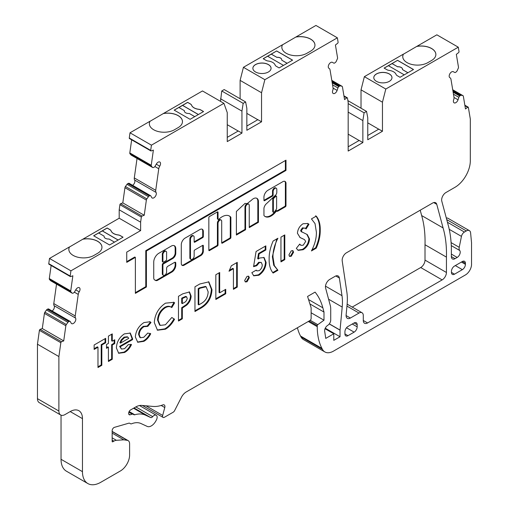 <?xml version="1.0" encoding="UTF-8"?>
<svg xmlns="http://www.w3.org/2000/svg" width="509" height="509" viewBox="0 0 509 509"><rect width="100%" height="100%" fill="white"/><g stroke="black" fill="none" stroke-linecap="round" stroke-linejoin="round"><path stroke-width="0.76" d="M276.432 196.181L275.821 195.825A0.865 0.503 120 0 0 275.388 195.87A0.865 0.503 120 0 0 275.204 196.01L273.174 197.925A0.865 0.503 120 0 0 272.741 198.847L272.741 211.572A0.865 0.503 120 0 0 272.919 211.967L273.537 212.323A0.865 0.503 120 0 0 274.211 212.075A10.485 6.057 120 0 0 276.432 209.065A0.865 0.503 120 0 0 276.61 208.455L276.61 196.576A0.865 0.503 120 0 0 276.432 196.181A0.865 0.503 120 0 0 275.999 196.226A0.865 0.503 120 0 0 275.814 196.366L273.785 198.281A0.865 0.503 120 0 0 273.358 199.197L273.358 211.922A0.865 0.503 120 0 0 273.537 212.323M267.931 190.277A5.656 3.264 120 0 0 263.948 197.537L263.948 200.342A0.865 0.503 120 0 0 264.126 200.743A0.865 0.503 120 0 0 264.559 200.699L272.519 196.105A0.865 0.503 120 0 0 273.129 195.042L273.129 191.549A2.596 1.502 -60 0 1 274.968 188.368A2.596 1.502 -60 0 1 276.266 188.241A2.596 1.502 -60 0 1 276.801 189.424L276.801 192.268A2.914 1.686 -60 0 1 274.739 195.895L265.609 204.491A6.261 3.614 120 0 0 263.98 207.958A0.865 0.503 120 0 0 263.948 208.206L263.948 215.307A0.865 0.503 120 0 0 264.05 215.638A12.216 7.056 120 0 0 265.125 216.535A12.216 7.056 120 0 0 275.662 211.967A0.865 0.503 -60 0 1 275.973 211.687L277.068 210.866A0.865 0.503 120 0 0 277.246 211.267A0.865 0.503 120 0 0 277.679 211.222L285.377 206.781A0.865 0.503 120 0 0 285.988 205.719L285.988 184.124A4.536 2.621 120 0 0 285.085 181.452A4.536 2.621 120 0 0 283.074 181.541L268.014 190.232A5.656 3.264 120 0 0 267.931 190.277M264.559 200.699L263.948 200.342L271.908 195.749A0.865 0.503 120 0 0 272.519 194.686L272.519 191.193A2.596 1.502 -60 0 1 274.351 188.012A2.596 1.502 -60 0 1 275.655 187.885L276.266 188.241M253.323 198.72A7.234 4.18 120 0 0 251.281 200.393A44.105 25.463 120 0 0 247.24 203.625L244.988 203.435L236.392 211.445L236.392 235.043L245.58 229.744L245.58 207.456A2.596 1.502 -60 0 1 247.419 204.274A2.596 1.502 -60 0 1 248.716 204.147A2.596 1.502 -60 0 1 249.251 205.331L249.251 227.618L258.438 222.318L258.438 201.373A7.234 4.18 120 0 0 256.943 198.364A7.234 4.18 120 0 0 253.323 198.72M236.392 234.337L244.969 229.387L244.969 207.099A2.596 1.502 -60 0 1 246.801 203.918A2.596 1.502 -60 0 1 248.099 203.791L248.716 204.147M222.089 216.783A14.767 8.526 120 0 0 218.832 219.264A0.865 0.503 -60 0 1 218.208 219.455A0.865 0.503 -60 0 1 218.03 219.061L218.03 212.285A0.865 0.503 120 0 0 217.852 211.89A0.865 0.503 120 0 0 217.413 211.935L209.46 216.529A0.865 0.503 120 0 0 208.843 217.591L208.843 250.243A0.865 0.503 120 0 0 209.021 250.638A0.865 0.503 120 0 0 209.46 250.593L217.413 246A0.865 0.503 120 0 0 218.03 244.937L218.03 223.362A2.596 1.502 -60 0 1 219.863 220.181A2.596 1.502 -60 0 1 221.161 220.053A2.596 1.502 -60 0 1 221.701 221.237L221.701 242.818A0.865 0.503 120 0 0 221.879 243.213A0.865 0.503 120 0 0 222.312 243.168L230.272 238.575A0.865 0.503 120 0 0 230.882 237.518L230.882 217.477A0.865 0.503 120 0 0 230.781 217.146A14.767 8.526 120 0 0 229.47 216.051A14.767 8.526 120 0 0 222.089 216.783M209.46 250.593L208.843 250.243L216.802 245.643A0.865 0.503 120 0 0 217.413 244.587L217.413 223.006A2.596 1.502 -60 0 1 219.252 219.824A2.596 1.502 -60 0 1 220.55 219.697L221.161 220.053M166.093 251.325L165.482 250.975A2.666 1.54 120 0 0 164.153 251.102A2.666 1.54 120 0 0 162.314 254.818L162.314 261.378A0.865 0.503 120 0 0 162.492 261.772L163.109 262.129A0.865 0.503 120 0 0 163.542 262.084L165.985 260.672A0.865 0.503 120 0 0 166.602 259.609L166.602 253.049A2.666 1.54 120 0 0 166.093 251.325A2.666 1.54 120 0 0 164.763 251.459A2.666 1.54 120 0 0 162.925 255.174L162.925 261.728A0.865 0.503 120 0 0 163.109 262.129M191.015 259.38L190.404 259.024A2.596 1.502 -60 0 1 189.863 257.834L189.863 238.912A2.596 1.502 -60 0 1 191.702 235.731A2.596 1.502 -60 0 1 193 235.603L193.611 235.96A2.596 1.502 -60 0 1 194.152 237.143L194.152 241.845A0.865 0.503 120 0 0 194.33 242.239A0.865 0.503 120 0 0 194.762 242.201L202.722 237.601A0.865 0.503 120 0 0 203.333 236.545L203.333 231.461A4.772 2.755 120 0 0 202.347 229.279A4.772 2.755 120 0 0 199.961 229.514L185.098 238.097A5.376 3.105 120 0 0 181.293 244.683L181.293 263.49A4.104 2.367 120 0 0 182.146 265.367A4.104 2.367 120 0 0 184.194 265.164L200.864 255.543A3.493 2.017 120 0 0 203.333 251.261L203.333 245.707A0.865 0.503 120 0 0 203.155 245.313A0.865 0.503 120 0 0 202.722 245.357L194.762 249.951A0.865 0.503 120 0 0 194.152 251.013L194.152 256.072A2.596 1.502 -60 0 1 193.019 258.68A2.596 1.502 -60 0 1 191.015 259.38A2.596 1.502 -60 0 1 190.481 258.19L190.481 239.268A2.596 1.502 -60 0 1 192.313 236.087A2.596 1.502 -60 0 1 193.611 235.96M268.396 71.985A9.092 5.249 0 0 0 271.062 68.27A9.092 5.249 0 0 0 265.45 63.421A9.092 5.249 0 0 0 255.543 64.56A9.092 5.249 0 0 0 252.878 68.27A9.092 5.249 0 0 0 258.489 73.124A9.092 5.249 0 0 0 268.396 71.985M271.062 68.308A9.092 5.249 0 0 0 265.418 63.485A9.092 5.249 0 0 0 255.543 64.63A9.092 5.249 0 0 0 252.878 68.308M389.315 73.932A9.092 5.249 0 0 0 379.409 72.793A9.092 5.249 0 0 0 373.797 77.642A9.092 5.249 0 0 0 376.456 81.351A9.092 5.249 0 0 0 386.363 82.49A9.092 5.249 0 0 0 391.975 77.642A9.092 5.249 0 0 0 389.315 73.932M391.975 77.673A9.092 5.249 0 0 0 389.315 74.002A9.092 5.249 0 0 0 379.434 72.857A9.092 5.249 0 0 0 373.797 77.673M93.726 235.82L98.638 232.982L104.148 236.163A4.326 2.5 0 0 0 104.103 236.52A4.326 2.5 0 0 0 105.369 238.288A4.326 2.5 0 0 0 109.047 238.995L114.493 242.138M68.842 249.429A14.716 8.5 180 0 1 69.485 246.992L82.948 239.141A14.716 8.5 180 0 1 101.953 247.272A14.716 8.5 180 0 1 97.645 253.278L93.974 255.403A14.716 8.5 180 0 1 73.156 255.403A14.716 8.5 180 0 1 68.842 249.391A14.716 8.5 180 0 1 69.485 246.916L49.494 258.457L48.762 263.675A0.865 0.503 -60 0 0 48.934 264.203A0.865 0.503 -60 0 0 49.258 264.209M402.759 56.645A14.716 8.5 180 0 1 403.395 54.209L416.865 46.357A14.716 8.5 180 0 1 435.869 54.488A14.716 8.5 180 0 1 431.562 60.495L427.884 62.62A14.716 8.5 180 0 1 407.073 62.62A14.716 8.5 180 0 1 402.759 56.607A14.716 8.5 180 0 1 403.395 54.132L364.374 76.662L361.027 89.838L361.027 108.213M98.695 233.02L107.132 228.077L109.925 229.693A4.326 2.5 180 0 1 111.102 230.94A9.092 5.249 0 0 0 113.564 233.555A9.092 5.249 0 0 0 118.101 234.98A4.326 2.5 180 0 1 120.264 235.654L122.993 237.232M111.102 230.87A9.092 5.249 0 0 0 113.564 233.485A9.092 5.249 0 0 0 118.101 234.91A4.326 2.5 180 0 1 120.264 235.584L123.051 237.2L109.581 244.975L93.662 235.782L107.132 228.007L109.925 229.616A4.326 2.5 180 0 1 111.102 230.87L111.102 230.94M149.353 123.77A14.716 8.5 180 0 1 149.99 121.327L163.459 113.482A14.716 8.5 180 0 1 182.464 121.613A14.716 8.5 180 0 1 178.156 127.619L174.479 129.744A14.716 8.5 180 0 1 153.667 129.744A14.716 8.5 180 0 1 149.353 123.732A14.716 8.5 180 0 1 149.99 121.257L130.005 132.798L129.273 138.015A0.865 0.503 -60 0 0 129.439 138.543A0.865 0.503 -60 0 0 129.77 138.55M194.743 116.625L189.297 113.482A4.326 2.5 180 0 1 185.626 112.775A4.326 2.5 180 0 1 184.353 111.007A4.326 2.5 180 0 1 184.398 110.657L178.888 107.475L174.237 110.16M281.84 47.273A14.716 8.5 180 0 1 282.482 44.837L295.945 36.992A14.716 8.5 180 0 1 314.956 45.123A14.716 8.5 180 0 1 310.643 51.129L306.972 53.248A14.716 8.5 180 0 1 286.153 53.248A14.716 8.5 180 0 1 281.84 47.242A14.716 8.5 180 0 1 282.482 44.767L243.429 67.309L240.114 80.377L240.114 98.752M198.357 114.544L182.566 105.42L187.643 102.417L190.436 104.027A4.326 2.5 180 0 1 191.607 105.274A9.092 5.249 0 0 0 194.069 107.895A9.092 5.249 0 0 0 198.612 109.32A4.326 2.5 180 0 1 200.769 109.995L203.498 111.573M191.607 105.204A9.092 5.249 0 0 0 194.069 107.825A9.092 5.249 0 0 0 198.612 109.25A4.326 2.5 180 0 1 200.769 109.925L203.562 111.535L190.092 119.316L174.173 110.122L187.643 102.347L190.436 103.957A4.326 2.5 180 0 1 191.607 105.204L191.607 105.274M150.626 417.526A2.596 1.502 120 0 0 151.854 417.361A2.596 1.502 120 0 0 152.694 416.642A4.326 2.5 -60 0 1 156.257 415.236A4.326 2.5 -60 0 1 156.365 420.033L155.894 420.911A8.659 5.001 -60 0 1 151.345 425.88A8.659 5.001 -60 0 1 147.247 426.427L140.974 423.526A25.978 14.996 120 0 0 131.564 423.781A2.596 1.502 -60 0 1 130.552 423.768L129.655 423.253A2.596 1.502 120 0 0 128.802 423.189L114.436 427.344A2.596 1.502 120 0 0 112.152 430.722L112.152 441.437A0.865 0.503 120 0 0 112.336 441.831A0.865 0.503 120 0 0 112.769 441.793L113.914 441.125A8.659 5.001 -60 0 1 116.402 440.304L123.789 439.833L127.301 440.342A6.929 4.002 -60 0 1 128.166 440.635A6.929 4.002 -60 0 1 129.604 443.81L129.604 455.046A12.986 7.501 -60 0 1 120.423 470.952L100.827 482.265A25.978 14.996 -60 0 1 87.841 483.55A25.978 14.996 -60 0 1 82.464 471.658L82.464 418.64A17.319 9.995 120 0 0 78.876 410.712A17.319 9.995 120 0 0 70.217 411.565L65.012 414.574A8.659 5.001 -60 0 1 60.686 415A8.659 5.001 -60 0 1 58.891 411.037L58.891 356.567L60.832 342.716A0.865 0.503 -60 0 1 61.544 341.736L63.72 340.922L65.852 325.741A1.731 0.999 -60 0 1 66.355 324.538L67.939 322.343A1.731 0.999 -60 0 1 68.855 321.58L69.453 321.357A1.731 0.999 -60 0 1 70.108 321.37A1.731 0.999 -60 0 1 70.35 321.624L71.171 323.145A3.461 1.998 120 0 0 71.642 323.641A3.461 1.998 120 0 0 73.372 323.469A3.461 1.998 120 0 0 75.536 318.061A4.326 2.5 -60 0 1 75.224 315.968L78.246 294.412A4.326 2.5 -60 0 1 79.213 291.835A3.461 1.998 120 0 0 79.309 287.68A3.461 1.998 120 0 0 75.873 289.627L74.511 291.969A1.731 0.999 -60 0 1 73.652 292.872A1.731 0.999 -60 0 1 73.436 292.974L72.838 293.197A1.731 0.999 -60 0 1 72.183 293.184A1.731 0.999 -60 0 1 72.043 293.069L70.936 291.886A1.731 0.999 -60 0 1 70.732 290.944L72.863 275.77L70.687 276.578A0.865 0.503 -60 0 1 70.357 276.572A0.865 0.503 -60 0 1 70.191 276.05L70.923 270.833L140.624 230.59L140.624 222.178L141.343 217.057A0.865 0.503 -60 0 1 142.049 216.071L144.232 215.262L146.363 200.082A1.731 0.999 -60 0 1 146.866 198.879L148.443 196.684A1.731 0.999 -60 0 1 149.36 195.92L149.964 195.698A1.731 0.999 -60 0 1 150.619 195.71A1.731 0.999 -60 0 1 150.855 195.965L151.682 197.486A3.461 1.998 120 0 0 152.153 197.982A3.461 1.998 120 0 0 153.883 197.81A3.461 1.998 120 0 0 156.047 192.402A4.326 2.5 -60 0 1 155.729 190.309L158.757 168.753A4.326 2.5 -60 0 1 159.724 166.176A3.461 1.998 120 0 0 159.82 162.015A3.461 1.998 120 0 0 156.384 163.968L155.022 166.309A1.731 0.999 -60 0 1 154.163 167.213A1.731 0.999 -60 0 1 153.947 167.308L153.343 167.537A1.731 0.999 -60 0 1 152.694 167.518A1.731 0.999 -60 0 1 152.554 167.41L151.447 166.227A1.731 0.999 -60 0 1 151.243 165.285L153.374 150.104L151.192 150.918A0.865 0.503 -60 0 1 150.868 150.912A0.865 0.503 -60 0 1 150.696 150.39L151.434 145.167L223.915 103.321L227.256 112.61L227.256 141.597L241.947 133.116L241.947 111.127L243.175 103.352L245.624 101.934L246.846 108.296L246.846 130.285L261.543 121.804L261.543 92.746L264.858 79.684L337.365 37.819L338.097 42.196A0.865 0.503 -60 0 1 337.601 43.303L335.425 45.002L337.55 57.721A1.731 0.999 -60 0 1 337.352 58.891L336.239 61.36A1.731 0.999 -60 0 1 335.45 62.397L334.846 62.868A1.731 0.999 -60 0 1 334.636 63.014A1.731 0.999 -60 0 1 333.777 63.103L332.415 62.34A3.461 1.998 120 0 0 328.967 64.376A3.461 1.998 120 0 0 328.979 68.352A3.461 1.998 120 0 0 329.075 68.403A4.326 2.5 -60 0 1 329.189 68.467A4.326 2.5 -60 0 1 330.042 69.86L333.064 87.923A4.326 2.5 -60 0 1 332.752 90.379A3.461 1.998 120 0 0 333.185 93.459A3.461 1.998 120 0 0 334.916 93.293A3.461 1.998 120 0 0 337.117 90.424L337.938 87.955A1.731 0.999 -60 0 1 338.835 86.657L339.433 86.186A1.731 0.999 -60 0 1 340.349 85.887L341.933 86.256A1.731 0.999 -60 0 1 342.093 86.32A1.731 0.999 -60 0 1 342.436 86.88L344.568 99.599L346.744 97.893A0.865 0.503 -60 0 1 347.284 97.779A0.865 0.503 -60 0 1 347.456 98.059L348.175 102.354L348.175 151.058L362.866 142.571L362.866 120.588L364.088 112.813L366.537 111.395L367.765 117.757L367.765 139.746L382.456 131.265L382.456 102.207L385.803 89.037L458.285 47.191L459.016 51.562A0.865 0.503 -60 0 1 458.52 52.669L456.338 54.368L458.469 67.086A1.731 0.999 -60 0 1 458.265 68.263L457.158 70.732A1.731 0.999 -60 0 1 456.369 71.769L455.765 72.24A1.731 0.999 -60 0 1 455.555 72.38A1.731 0.999 -60 0 1 454.696 72.469L453.328 71.705A3.461 1.998 120 0 0 449.88 73.748A3.461 1.998 120 0 0 449.892 77.724A3.461 1.998 120 0 0 449.988 77.769A4.326 2.5 -60 0 1 450.109 77.832A4.326 2.5 -60 0 1 450.955 79.226L453.983 97.289A4.326 2.5 -60 0 1 453.672 99.751A3.461 1.998 120 0 0 454.098 102.831A3.461 1.998 120 0 0 455.829 102.659A3.461 1.998 120 0 0 458.036 99.796L458.857 97.321A1.731 0.999 -60 0 1 459.748 96.023L460.352 95.552A1.731 0.999 -60 0 1 461.269 95.259L462.846 95.622A1.731 0.999 -60 0 1 463.012 95.686A1.731 0.999 -60 0 1 463.355 96.246L465.481 108.964L467.663 107.265A0.865 0.503 -60 0 1 468.197 107.151A0.865 0.503 -60 0 1 468.369 107.431L470.316 119.036L470.316 160.78A21.645 12.496 -60 0 1 455.008 187.287L445.929 192.536A6.063 3.499 120 0 0 441.787 201.15L448.264 225.315A129.878 74.982 -60 0 1 451.356 247.966L451.356 256.561A5.198 2.997 120 0 0 452.431 258.941A5.198 2.997 120 0 0 455.027 258.68L457.165 257.446A4.326 2.5 120 0 0 459.862 254.023A4.326 2.5 120 0 0 459.71 250.479A5.198 2.997 -60 0 1 459.22 247.31L461.453 236.38A4.326 2.5 -60 0 1 464.412 232.053L466.346 230.94A6.063 3.499 -60 0 1 469.381 230.634A6.063 3.499 -60 0 1 470.609 232.918L471.538 242.748L471.538 263.885A8.659 5.001 -60 0 1 465.43 274.943L333.541 351.089A17.319 9.995 -60 0 1 324.882 351.948A17.319 9.995 -60 0 1 322.445 349.333L321.942 348.385A70.783 40.866 -60 0 1 317.253 326.67L317.253 325.671A0.865 0.503 -60 0 1 317.794 324.659L323.991 320.199L323.991 312.068L322.852 307.818A86.581 49.99 120 0 0 315.071 292.121L307.576 296.448L311.133 307.824L311.133 318.43A1.731 0.999 -60 0 1 309.905 320.549L186.154 392A8.659 5.001 120 0 0 181.465 397.23L174.593 410.655A2.596 1.502 -60 0 1 173.194 412.207L164.401 417.285A2.596 1.502 -60 0 1 163.103 417.412A2.596 1.502 -60 0 1 162.67 415.433L164.776 407.544A3.461 1.998 120 0 0 164.203 404.909A3.461 1.998 120 0 0 162.905 404.878A43.29 24.992 -60 0 1 152.954 406.43L141.693 405.425A17.319 9.995 120 0 0 135.566 407.066L130.52 409.98A2.596 1.502 120 0 0 128.688 413.162L128.688 413.55A2.596 1.502 120 0 0 129.222 414.74A2.596 1.502 120 0 0 130.075 414.803L132.245 414.173A2.596 1.502 -60 0 1 133.097 414.243L133.886 414.695A2.596 1.502 120 0 0 134.745 414.759A35.496 20.494 -60 0 1 145.797 415.299L150.626 417.526L134.039 407.951M82.948 239.141L119.195 218.215L119.195 209.81L119.914 204.688A0.865 0.503 -60 0 1 120.627 203.702L122.803 202.887L124.934 187.706A1.731 0.999 -60 0 1 125.437 186.504L127.021 184.315A1.731 0.999 -60 0 1 127.931 183.552L128.535 183.323A1.731 0.999 -60 0 1 129.191 183.342L150.619 195.71M132.633 185.327A3.461 1.998 120 0 0 134.618 180.033A4.326 2.5 -60 0 1 134.3 177.934L137.036 158.484M131.424 155.213A1.731 0.999 -60 0 1 131.265 155.15A1.731 0.999 -60 0 1 131.125 155.041L130.018 153.852A1.731 0.999 -60 0 1 129.814 152.916L131.653 139.816M163.459 113.482L202.487 90.952L223.915 103.321M220.518 101.361L221.746 90.977L224.195 89.565L245.624 101.934M295.945 36.992L315.936 25.45L337.365 37.819M416.865 46.357L436.856 34.816L458.285 47.191M446.31 218.03A6.063 3.499 -60 0 1 447.952 218.266L469.381 230.634M324.882 351.948L303.453 339.573A17.319 9.995 -60 0 1 301.016 336.964L300.514 336.016A70.783 40.866 -60 0 1 297.402 327.771M87.841 483.55L66.412 471.181A25.978 14.996 -60 0 1 61.035 459.29L61.035 415.172M60.686 415L39.257 402.632A8.659 5.001 -60 0 1 37.462 398.668L37.462 344.199L39.403 330.347A0.865 0.503 -60 0 1 40.116 329.361L42.292 328.547L44.423 313.372A1.731 0.999 -60 0 1 44.926 312.17L46.51 309.975A1.731 0.999 -60 0 1 47.426 309.211L48.024 308.988A1.731 0.999 -60 0 1 48.679 309.001L70.108 321.37M52.122 310.986A3.461 1.998 120 0 0 54.107 305.693A4.326 2.5 -60 0 1 53.795 303.593L56.524 284.143M50.919 280.873A1.731 0.999 -60 0 1 50.754 280.809A1.731 0.999 -60 0 1 50.614 280.701L49.507 279.511A1.731 0.999 -60 0 1 49.303 278.576L51.142 265.482M420.218 210.204L421.649 215.555A122.949 70.986 -60 0 1 425.009 244.746L425.009 260.105A6.063 3.499 -60 0 1 420.72 267.53L352.215 307.08M303.052 223.744L307.881 223.508L308.969 224.265L306.094 228.967L305.165 228.185L303.014 228.21L301.277 230.832L302.111 232.149L301.023 231.455L307.302 234.585L309.517 238.982C309.16 243.665 307.016 247.253 303.084 249.734L298.166 250.345L296.333 248.367L299.712 244.072L300.94 245.319L303.224 245.217L305.674 241.457L304.516 239.612L300.113 237.576L297.428 233.262C297.79 229.171 299.661 225.996 303.052 223.744M280.949 261.88L280.949 237.137L284.792 234.916L284.792 259.66L280.949 261.88M253.558 266.678L256.078 251.497L265.838 245.866L265.838 249.989L259.126 253.864L258.292 259.024L259.615 258.018L264.069 257.522L266.112 262.472C265.787 267.855 263.401 272.105 258.947 275.216L253.762 275.821L251.828 272.671L256.224 270.133L256.93 270.883L259.17 270.648C261.162 269.191 262.192 267.257 262.269 264.845L261.27 262.44L259.329 262.631L256.797 265.673L253.558 266.678M229.025 271.24L231.321 265.793L237.264 262.358L237.264 287.101L233.421 289.322L233.421 268.701L229.025 271.24M132.595 338.765L132.582 339.611L120.232 346.737L121.492 349.072L124.603 348.659L128.281 344.657L131.5 344.568C129.782 348.245 127.473 350.886 124.559 352.489L118.686 353.265L116.389 347.946C116.733 341.953 119.399 337.263 124.381 333.879L130.304 333.083L132.595 338.765L131.984 338.409L131.971 339.255L132.582 339.611M94.14 349.435L94.14 344.994L105.675 338.332L105.675 342.773L101.832 344.994L101.832 365.297L97.983 367.517L97.983 347.214L94.14 349.435M126.735 262.364L135.375 257.376L135.375 293.369L146.395 287.006L146.395 251.013L285.988 170.42L285.988 160.176L126.735 252.114L126.735 262.364M171.813 307.557C170.089 306.272 167.925 306.316 165.336 307.69C160.882 310.764 158.484 314.982 158.146 320.358L160.214 325.397L165.412 324.78L171.813 317.489L174.542 319.226C172.08 323.756 169.045 327.09 165.425 329.215L157.485 330.214L154.303 322.591C154.857 314.333 158.585 307.856 165.489 303.167L173.919 302.333L174.632 302.817L171.813 307.557L170.782 306.946M194.96 311.527L194.96 286.783L199.808 283.984L208.849 281.871L211.992 289.672C211.407 298.541 207.373 304.885 199.878 308.689L194.96 311.527M340.031 330.163L340.031 336.742L333.783 340.343L333.783 333.77L325.747 338.409L324.672 331.232A4.326 2.5 -60 0 1 327.325 325.639L328.038 325.124A4.326 2.5 120 0 0 330.723 320.066L330.723 309.014A17.319 9.995 120 0 0 330.309 305.597L325.601 288.03A6.063 3.499 -60 0 1 329.737 279.409L335.138 276.292A6.063 3.499 -60 0 1 338.167 275.993A6.063 3.499 -60 0 1 339.369 278.022L341.997 295.672A51.95 29.993 -60 0 1 342.207 307.061L340.031 330.163L329.247 323.94M344.93 333.91L344.93 331.792A4.326 2.5 -60 0 1 347.991 326.485L354.111 322.954A4.326 2.5 -60 0 1 356.275 322.738A4.326 2.5 -60 0 1 357.172 324.723L357.172 326.842A4.326 2.5 -60 0 1 354.111 332.142L347.991 335.679A4.326 2.5 -60 0 1 345.821 335.895A4.326 2.5 -60 0 1 344.93 333.91L347.991 335.679M454.518 266.048L462.357 261.518A4.326 2.5 -60 0 1 464.52 261.308A4.326 2.5 -60 0 1 465.417 263.287L465.417 264.349A4.326 2.5 -60 0 1 462.357 269.649L454.518 274.179A4.326 2.5 -60 0 1 452.348 274.389A4.326 2.5 -60 0 1 451.451 272.41L451.451 271.348A4.326 2.5 -60 0 1 454.518 266.048M359.01 313.054L350.377 318.042A6.063 3.499 -60 0 1 347.348 318.341A6.063 3.499 -60 0 1 346.12 314.982L347.074 304.904A58.879 33.995 120 0 0 346.839 291.994L342.213 260.958A6.063 3.499 -60 0 1 346.451 252.795L432.612 203.046A6.063 3.499 -60 0 1 435.64 202.747A6.063 3.499 -60 0 1 436.754 204.325L443.078 227.924A122.949 70.986 -60 0 1 446.438 257.115L446.438 272.48A6.063 3.499 -60 0 1 442.149 279.899L367.581 322.954A6.063 3.499 -60 0 1 364.552 323.253A6.063 3.499 -60 0 1 363.292 320.479L363.292 315.529A6.063 3.499 120 0 0 362.039 312.755A6.063 3.499 120 0 0 359.01 313.054L346.96 306.1M178.474 321.045L178.474 296.302L182.769 293.82L189.494 291.975L191.11 296.034C191.002 299.489 189.526 302.524 186.688 305.139L182.324 308.04L182.324 318.825L178.474 321.045M147.82 326.371L143.99 326.683C141.038 328.559 139.434 331.257 139.192 334.776L140.439 337.741L143.78 337.27L147.744 333.077L150.728 333.726C148.965 337.238 146.675 339.783 143.856 341.348L137.748 342.264L135.343 336.971C135.897 330.729 138.772 325.932 143.971 322.566L150.066 321.758L151.001 322.509L147.82 326.371L147.165 325.995L147.744 326.326M108.423 343.41L108.423 336.112L112.266 333.891L112.266 341.189L114.741 339.757L114.741 343.569L112.266 344.994L112.266 359.271L108.423 361.492L108.423 347.214L106.502 348.328L106.502 344.517L108.423 343.41M215.841 299.477L215.841 274.733L219.684 272.512L219.684 292.815L225.729 289.322L225.729 293.763L215.841 299.477M244.683 280.434L247.018 276.393L248.691 276.234L249.353 277.736L247.018 281.789L245.37 281.948L244.683 280.434M269.134 259.081C269.026 253.406 270.355 247.387 273.123 241.024L277.927 238.25C274.529 244.772 272.881 251.02 272.983 256.994L274.338 265.596L277.927 270.292L273.123 273.066C270.349 269.713 269.019 265.049 269.134 259.081M288.915 254.894L291.25 250.861L292.917 250.695L293.585 252.197L291.25 256.25L289.602 256.409L288.915 254.894M162.925 274.09L162.925 264.903A0.865 0.503 -60 0 1 163.542 263.84L172.723 258.54A4.326 2.5 120 0 0 175.783 253.24L175.783 248.723A6.413 3.703 120 0 0 174.453 245.783A6.413 3.703 120 0 0 171.247 246.101L158.808 253.285A7.158 4.136 120 0 0 153.743 262.052L153.743 277.933A4.326 2.5 120 0 0 154.641 279.912L155.563 280.446A4.326 2.5 120 0 0 157.726 280.23L171.8 272.105A5.631 3.251 120 0 0 175.783 265.208L175.783 263.096A1.731 0.999 120 0 0 175.427 262.3A1.731 0.999 120 0 0 174.562 262.389L167.824 266.277A1.731 0.999 120 0 0 166.602 268.396L166.602 271.971A2.596 1.502 -60 0 1 165.47 274.586A2.596 1.502 -60 0 1 163.465 275.28A2.596 1.502 -60 0 1 162.925 274.09L162.314 273.74L162.314 264.546A0.865 0.503 -60 0 1 162.925 263.49L172.112 258.184A4.326 2.5 120 0 0 175.172 252.884L175.172 248.367A6.413 3.703 120 0 0 174.135 245.631M320.231 230.106C320.339 235.788 319.016 241.807 316.248 248.163L311.444 250.937C314.848 244.415 316.496 238.167 316.388 232.193L315.026 223.604L311.444 218.902L316.248 216.128C319.022 219.474 320.352 224.132 320.231 230.106L319.62 229.756C319.728 235.432 318.399 241.451 315.631 247.813L316.248 248.163M241.947 133.116L238.276 130.991L227.256 137.354M261.543 121.804L257.866 119.679L246.846 126.041M384.174 68.13L388.399 65.693L404.254 74.848M70.923 270.833L49.494 258.457M140.624 230.59L119.195 218.215M348.175 146.815L359.195 140.452L362.866 142.571M382.456 131.265L378.785 129.14L367.765 135.502M413.499 69.51L400.029 77.285L397.236 75.676A4.326 2.5 180 0 1 396.066 74.429A9.092 5.249 0 0 0 389.061 70.388A4.326 2.5 180 0 1 386.904 69.708L384.11 68.098L397.58 60.323L413.499 69.51M385.803 89.037L364.374 76.662M151.434 145.167L130.005 132.798M292.58 60.145L279.11 67.92L276.323 66.31A4.326 2.5 180 0 1 275.146 65.063A9.092 5.249 0 0 0 268.148 61.016A4.326 2.5 180 0 1 265.984 60.342L263.191 58.726L276.661 50.951L292.58 60.145M264.858 79.684L243.429 67.309M446.438 257.115L425.009 244.746M443.078 227.924L421.649 215.555M130.552 423.768L129.655 423.246M123.789 439.833L112.152 433.121M58.891 356.567L37.462 344.199M63.72 340.922L42.292 328.547M140.624 222.178L119.195 209.81M144.232 215.262L122.803 202.887M227.256 124.699L238.212 131.029M241.947 111.127L220.518 98.752M243.175 103.352L221.746 90.977M246.846 113.392L257.808 119.717M261.543 92.746L240.114 80.377M359.131 140.49L348.175 134.16M362.866 120.588L348.175 112.107M364.088 112.813L348.175 103.62M366.537 111.395L347.882 100.623M367.765 122.847L378.721 129.178M382.456 102.207L361.027 89.838M323.991 320.199L311.133 312.781M323.991 312.068L309.917 303.943M133.097 414.243L128.974 411.857M145.797 415.299L133.549 408.231M340.031 336.742L325.251 328.21M340.031 330.055L329.304 323.864M333.783 333.77L325.035 328.719M267.689 56.276L276.661 50.951M276.661 51.021L292.522 60.177M263.255 58.764L267.626 56.238L283.481 65.394M287.159 63.275L281.706 60.132A4.326 2.5 0 0 0 281.751 59.776A4.326 2.5 0 0 0 276.807 57.301L271.297 54.119M182.566 105.42L178.952 107.507M198.421 114.506L182.566 105.35M295.945 37.062A14.716 8.5 180 0 1 314.95 45.155M287.095 63.313L281.706 60.132M271.297 54.189L276.807 57.301M276.807 57.371A4.326 2.5 180 0 1 281.751 59.814M184.353 111.045A4.326 2.5 0 0 1 184.398 110.727L184.398 110.657M163.459 113.552A14.716 8.5 180 0 1 182.464 121.645M388.456 65.731L397.58 60.323M407.925 72.73L402.479 69.58A4.326 2.5 0 0 0 402.524 69.23A4.326 2.5 0 0 0 397.58 66.755L392.07 63.574M397.58 60.393L413.435 69.548M118.164 240.019L102.309 230.863M416.865 46.427A14.716 8.5 180 0 1 435.869 54.527M82.948 239.211A14.716 8.5 180 0 1 101.953 247.31M102.309 230.933L118.107 240.051M104.103 236.551A4.326 2.5 180 0 1 104.148 236.233L104.148 236.163M407.868 72.762L402.479 69.58M392.07 63.644L397.58 66.755M397.58 66.825A4.326 2.5 180 0 1 402.524 69.262M208.537 281.706L211.381 289.316L211.992 289.672M211.381 289.316C210.796 298.191 206.756 304.528 199.267 308.333L194.96 310.821M206.126 286.764L205.515 286.408L199.662 287.801L198.192 288.654L198.192 304.516L198.803 304.866L200.813 303.708C205.483 301.245 207.927 297.281 208.149 291.81L206.126 286.764L200.272 288.158L198.803 289.004L198.803 304.866M199.662 287.801L200.272 288.158M198.192 288.654L198.803 289.004M189.176 291.822L190.5 295.678L191.11 296.034M190.5 295.678C190.391 299.133 188.915 302.174 186.078 304.789L186.688 305.139M186.078 304.789L181.713 307.684L182.324 308.04M181.713 307.684L181.713 318.469L182.324 318.825M181.713 318.469L178.474 320.339M185.645 296.384L186.714 296.868L185.645 296.384L181.713 298.166L181.713 303.243L182.324 303.599L183.685 302.81C185.651 302.022 186.848 300.501 187.267 298.249L186.256 296.741L182.324 298.522L182.324 303.599M181.713 298.166L182.324 298.522M182.922 297.472L183.533 297.822M173.607 302.168L174.632 302.817M174.021 302.461L171.202 307.194M171.196 307.201C169.472 305.915 167.315 305.966 164.725 307.341L165.336 307.69M164.725 307.341C160.271 310.407 157.873 314.632 157.535 320.008L158.146 320.358M157.535 320.008L159.603 325.047L160.214 325.397M171.794 317.514L174.542 319.226M173.932 318.869C171.469 323.406 168.434 326.733 164.814 328.859L165.425 329.215M164.814 328.859L157.186 330.029M149.748 321.593L151.001 322.509M150.39 322.159L147.209 326.021L143.379 326.326L143.99 326.683M143.379 326.326C140.42 328.203 138.823 330.901 138.582 334.419L139.192 334.776M138.582 334.419L139.829 337.384L140.439 337.741M150.117 333.37C148.348 336.888 146.058 339.427 143.245 340.998L143.856 341.348M143.245 340.998L137.449 342.073M135.375 292.662L145.784 286.656L145.784 250.657L285.377 170.063L285.377 160.526M285.377 170.063L285.988 170.42M145.784 250.657L146.395 251.013M145.784 286.656L146.395 287.006M126.735 261.658L134.764 257.02L135.375 257.376M105.064 338.689L105.064 342.417L105.675 342.773M105.064 342.417L101.215 344.638L101.832 344.994M101.215 344.638L101.215 364.94L101.832 365.297M101.215 364.94L97.983 366.811M94.14 348.729L97.372 346.858L97.983 347.214M111.656 334.248L111.656 340.833L112.266 341.189M114.131 340.114L114.131 343.212L114.741 343.569M114.131 343.212L111.656 344.638L112.266 344.994M111.656 344.638L111.656 358.915L112.266 359.271M111.656 358.915L108.423 360.786M106.502 347.615L107.813 346.858L108.423 347.214M131.971 339.255L119.621 346.387L120.232 346.737M119.621 346.387L121.492 349.072M130.889 344.218C129.171 347.895 126.862 350.536 123.948 352.139L124.559 352.489M123.948 352.139L118.387 353.074M129.986 332.924L131.984 338.409M127.835 337.117L127.225 336.767L124.081 337.149L121.295 339.751L119.895 342.735L120.512 343.091L128.752 338.332L127.835 337.117L124.692 337.505L121.905 340.107L120.512 343.091M121.295 339.751L121.905 340.107M124.081 337.149L124.692 337.505M219.074 272.862L219.074 292.459L219.684 292.815M225.118 289.678L225.118 293.413L225.729 293.763M225.118 293.413L215.841 298.764M236.653 262.714L236.653 286.752L237.264 287.101M236.653 286.752L233.421 288.616M229.419 270.304L232.81 268.351L233.421 268.701M248.354 276.101L248.742 277.38L249.353 277.736M248.742 277.38L246.407 281.432L247.018 281.789M246.407 281.432L245.09 281.725M265.227 246.216L265.227 249.633L265.838 249.989M265.227 249.633L258.515 253.507L259.126 253.864M258.515 253.507L257.681 258.667L258.292 259.024M263.764 257.363L265.501 262.122L266.112 262.472M265.501 262.122C265.176 267.499 262.784 271.749 258.337 274.866L258.947 275.216M258.337 274.866L253.476 275.636M255.976 270.273L256.93 270.883M261.27 262.44L258.712 262.275L259.329 262.631M258.712 262.275L256.186 265.316L256.797 265.673M256.186 265.316L253.654 266.105M276.794 238.906L272.366 256.644L272.983 256.994M272.366 256.644L273.727 265.246L274.338 265.596M273.727 265.246L277.927 270.292M277.316 269.935L272.754 272.57M284.181 235.273L284.181 259.31L284.792 259.66M284.181 259.31L280.949 261.174M292.58 250.562L292.974 251.847L293.585 252.197M292.974 251.847L290.639 255.9L291.25 256.25M290.639 255.9L289.322 256.192M307.601 223.362L308.969 224.265M308.359 223.915L305.572 228.465M305.165 228.185L302.397 227.854L303.014 228.21M302.397 227.854L300.666 230.475L301.277 230.832M300.666 230.475L301.023 231.455M306.857 234.337L308.906 238.626L309.517 238.982M308.906 238.626C308.549 243.308 306.405 246.897 302.473 249.385L303.084 249.734M302.473 249.385L297.848 250.142M299.54 244.295L300.94 245.319M304.516 239.612L299.814 237.391M181.859 265.151A4.104 2.367 120 0 0 183.584 264.814L200.253 255.187A3.493 2.017 120 0 0 202.722 250.912L202.722 245.357L203.333 245.707M194.762 242.201L194.152 241.845L202.111 237.251A0.865 0.503 120 0 0 202.722 236.189L202.722 231.105A4.772 2.755 120 0 0 202.022 229.133M163.465 275.28L162.855 274.93A2.596 1.502 -60 0 1 162.314 273.74M154.952 280.096A4.326 2.5 120 0 0 157.116 279.88L171.189 271.749A5.631 3.251 120 0 0 175.172 264.852L175.172 262.739A1.731 0.999 120 0 0 175.064 262.224M162.314 254.818L162.925 255.174M218.208 219.455L217.597 219.099A0.865 0.503 -60 0 1 217.413 218.705L217.413 211.935L218.03 212.285M222.312 243.168L221.701 242.818L229.661 238.225A0.865 0.503 120 0 0 230.272 237.162L230.272 217.127A0.865 0.503 120 0 0 230.17 216.796A14.767 8.526 120 0 0 229.158 215.886M244.969 229.387L245.58 229.744M249.251 226.912L257.821 221.962L257.821 201.023L258.438 201.373M257.821 201.023A7.234 4.18 120 0 0 256.625 198.211M257.821 221.962L258.438 222.318M264.826 216.344A12.216 7.056 120 0 0 275.051 211.61A0.865 0.503 -60 0 1 275.363 211.33L276.451 210.516L277.068 210.866L284.76 206.425A0.865 0.503 120 0 0 285.377 205.362L285.377 183.774L285.988 184.124M285.377 183.774A4.536 2.621 120 0 0 284.76 181.312M276.451 210.701L277.068 211.057M315.631 247.813L311.96 249.932M315.631 215.771C318.411 219.118 319.741 223.782 319.62 229.756M350.377 318.042L346.088 315.567M367.581 322.954L363.292 320.479M442.149 279.899L420.72 267.53M446.438 272.48L425.009 260.105M436.754 204.325L433.725 202.576M454.518 274.179L451.451 272.41M462.357 269.649L455.313 265.583M465.417 264.349L461.434 262.052M465.417 263.287L462.357 261.518M354.111 332.142L346.527 327.764M357.172 326.842L352.273 324.017M357.172 324.723L354.111 322.954M152.694 416.642L135.839 406.914M112.769 441.793L112.152 441.437M113.914 441.125L112.152 440.113M116.402 440.304L112.152 437.848M127.301 440.342L112.152 431.594M82.464 471.658L61.035 459.29M82.464 418.64L70.217 411.571M58.891 411.037L37.462 398.668M60.832 342.716L39.403 330.347M61.544 341.736L40.116 329.361M65.852 325.741L44.423 313.372M66.355 324.538L44.926 312.17M67.939 322.343L46.51 309.975M68.855 321.58L47.426 309.211M69.453 321.357L48.024 308.988M75.536 318.061L54.107 305.693M75.224 315.968L53.795 303.593M78.246 294.412L74.378 292.179M79.213 291.835L75.752 289.837M72.043 293.069L50.614 280.701M70.936 291.886L49.507 279.511M70.732 290.944L49.303 278.576M70.191 276.05L48.762 263.675M141.343 217.057L119.914 204.688M142.049 216.071L120.627 203.702M146.363 200.082L124.934 187.706M146.866 198.879L125.437 186.504M148.443 196.684L127.021 184.315M149.36 195.92L127.931 183.552M149.964 195.698L128.535 183.323M156.047 192.402L134.618 180.033M155.729 190.309L134.3 177.934M158.757 168.753L154.889 166.513M159.724 166.176L156.263 164.178M152.554 167.41L131.125 155.041M151.447 166.227L130.018 153.852M151.243 165.285L129.814 152.916M150.696 150.39L129.273 138.015M337.117 90.424L333.09 88.102M337.938 87.955L332.549 84.844M338.835 86.657L332.212 82.833M339.433 86.186L332.059 81.93M340.349 85.887L331.906 81.02M341.933 86.256L331.804 80.409M346.744 97.893L344.014 96.322M458.036 99.796L454.009 97.467M458.857 97.321L453.468 94.21M459.748 96.023L453.131 92.199M460.352 95.552L452.978 91.296M461.269 95.259L452.825 90.386M462.846 95.622L452.724 89.781M467.663 107.265L464.933 105.687M455.027 258.68L451.356 256.561M457.165 257.446L451.356 254.093M459.71 250.479L451.273 245.605M459.22 247.31L451.095 242.621M461.453 236.38L449.224 229.324M464.412 232.053L447.443 222.255M466.346 230.94L446.73 219.614M322.445 349.333L301.016 336.964M321.942 348.385L300.514 336.016M317.253 326.67L308.282 321.491M317.253 325.671L309.148 320.988M317.794 324.659L310.242 320.301M322.852 307.818L308.549 299.559M162.67 415.433L146.007 405.807M164.776 407.544L161.168 405.463M130.075 414.803L128.739 414.033M132.245 414.173L128.841 412.214M134.745 414.759L129.127 411.52M342.207 307.061L328.591 299.203M341.997 295.672L325.493 286.141M339.369 278.022L335.806 275.967M199.267 308.333L199.878 308.689M302.219 238.479L302.83 238.829M189.863 238.912L190.481 239.268M189.863 257.834L190.481 258.19M202.722 250.912L203.333 251.261M200.253 255.187L200.864 255.543M183.584 264.814L184.194 265.164M202.722 231.105L203.333 231.461M202.722 236.189L203.333 236.545M202.111 237.251L202.722 237.601M175.172 262.739L175.783 263.096M175.172 264.852L175.783 265.208M171.189 271.749L171.8 272.105M157.116 279.88L157.726 280.23M175.172 248.367L175.783 248.723M175.172 252.884L175.783 253.24M172.112 258.184L172.723 258.54M162.925 263.49L163.542 263.84M162.314 264.546L162.925 264.903M162.314 261.378L162.925 261.728M217.413 223.006L218.03 223.362M217.413 244.587L218.03 244.937M216.802 245.643L217.413 246M217.413 218.705L218.03 219.061M230.17 216.796L230.781 217.146M230.272 217.127L230.882 217.477M230.272 237.162L230.882 237.518M229.661 238.225L230.272 238.575M244.969 207.099L245.58 207.456M285.377 205.362L285.988 205.719M284.76 206.425L285.377 206.781M277.068 210.866L277.679 211.222M275.363 211.33L275.973 211.687M275.051 211.61L275.662 211.967M272.519 191.193L273.129 191.549M272.519 194.686L273.129 195.042M271.908 195.749L272.519 196.105M273.174 197.925L273.785 198.281M272.741 198.847L273.358 199.197M275.204 196.01L275.814 196.366M272.741 211.572L273.358 211.922M362.039 312.755L347.138 304.153M156.257 415.236L139.479 405.546M128.166 440.635L112.152 431.39M72.183 293.184L50.754 280.809M70.357 276.572L48.934 264.203M152.694 167.518L131.265 155.15M150.868 150.912L129.439 138.543M329.189 68.467L328.846 68.263M342.093 86.32L331.804 80.377M347.284 97.779L343.938 95.851M450.109 77.832L449.759 77.635M463.012 95.686L452.717 89.743M468.197 107.151L464.857 105.217M163.103 417.412L142.456 405.495"/></g></svg>
